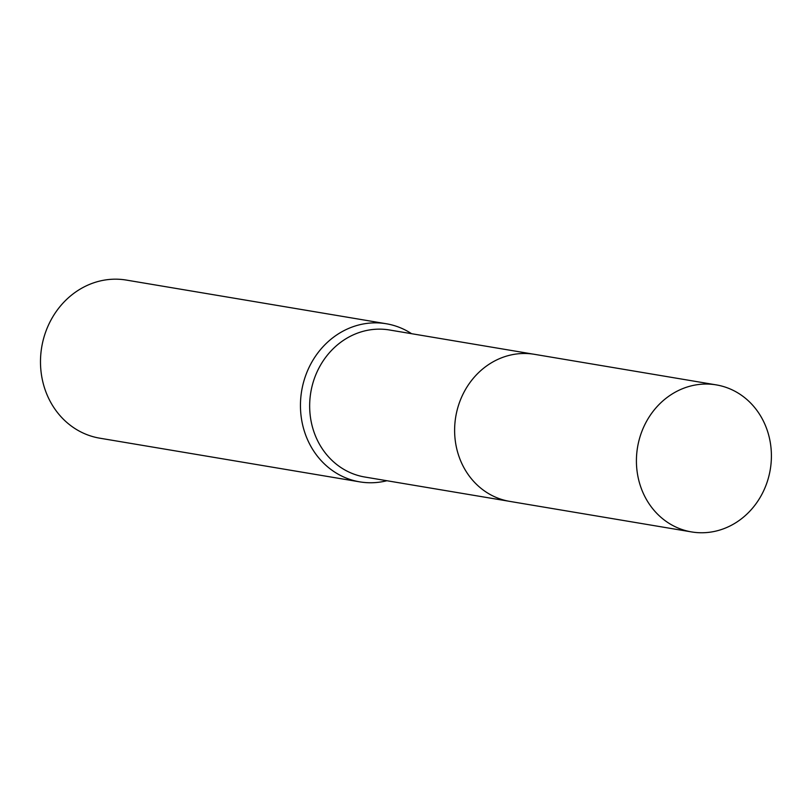<?xml version="1.0" encoding="UTF-8"?>
<svg xmlns="http://www.w3.org/2000/svg" width="812" height="812" viewBox="0 0 812 812"><rect width="100%" height="100%" fill="white"/><g stroke="black" fill="none" stroke-linecap="round" stroke-linejoin="round"><path stroke-width="1.22" d="M533.098 354.113L389.506 329.987A74.552 67.284 99.5 0 0 319.197 367.542A74.552 67.284 99.5 0 0 364.801 477.02L508.403 501.146M411.603 333.702A80.155 72.349 99.5 0 0 386.309 323.755A80.155 72.349 99.5 0 0 310.712 364.141A80.155 72.349 99.5 0 0 359.746 481.861A80.155 72.349 99.5 0 0 386.898 480.734M386.309 323.755L126.337 280.079A80.155 72.349 99.5 0 0 50.75 320.466A80.155 72.349 99.5 0 0 99.774 438.186L359.746 481.861M738.514 393.312A74.552 67.284 99.5 0 0 716.265 384.888A74.552 67.284 99.5 0 0 640.769 434.471A74.552 67.284 99.5 0 0 669.301 523.486A74.552 67.284 99.5 0 0 691.56 531.921A74.552 67.284 99.5 0 0 767.056 482.328A74.552 67.284 99.5 0 0 738.514 393.312M716.265 384.888L534.489 354.326A74.562 67.305 99.5 0 0 458.973 403.919A74.562 67.305 99.5 0 0 487.515 492.955A74.562 67.305 99.5 0 0 509.774 501.39L691.56 531.921"/></g></svg>
